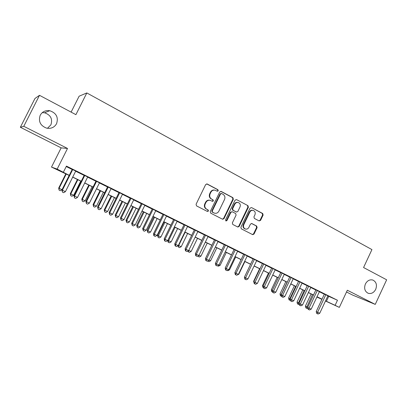 <?xml version="1.0" encoding="UTF-8"?>
<svg xmlns="http://www.w3.org/2000/svg" width="407" height="407" viewBox="0 0 407 407"><rect width="100%" height="100%" fill="white"/><g stroke="black" fill="none" stroke-linecap="round" stroke-linejoin="round"><path stroke-width="0.61" d="M218.254 190.827L217.923 189.693L207.209 184L205.662 184.549L196.067 204.289L196.561 205.911L207.377 211.457L208.455 211.055L208.114 209.926L206.725 209.213C204.863 207.992 204.35 206.273 205.179 204.049L205.973 202.411C206.995 200.636 208.44 199.954 210.312 200.361L212.413 201.373L213.36 200.931L213.024 199.801L211.64 199.079C209.788 197.843 209.274 196.118 210.104 193.9L210.897 192.262C211.889 190.527 213.299 189.845 215.135 190.211L217.333 191.27L218.254 190.827M217.165 191.204L217.811 190.73L217.48 189.601L206.69 183.872M207.28 211.406L208.028 210.923L207.692 209.798L206.725 209.213M212.23 201.297L212.922 200.819L212.591 199.689L211.64 199.079M365.389 284C363.853 288.37 364.774 291.458 368.152 293.269C371.306 294.073 373.824 292.77 375.707 289.352C377.248 284.946 376.297 281.848 372.853 280.057C369.739 279.309 367.251 280.621 365.389 284M40.217 115.227C38.197 121.383 40.324 125.692 46.591 128.139C51.043 128.917 54.365 127.442 56.568 123.713C58.598 117.358 56.329 113.024 49.751 110.714C45.498 110.139 42.318 111.645 40.217 115.227M47.451 128.307L50.9 124.847C52.788 118.941 50.666 114.916 44.531 112.775L42.242 112.647M259.132 220.93L260.577 220.37L263.126 215.049L262.693 213.497L251.536 207.57L250.076 208.125L240.868 227.284L241.32 228.841L252.706 234.666L254.029 234.04L257.117 227.594L256.68 226.053L251.75 223.504L250.442 224.13L248.906 227.34C248.056 228.826 246.871 229.385 245.35 229.019C243.605 228.159 243.086 226.719 243.788 224.7L249.842 212.098C250.656 210.663 251.796 210.098 253.271 210.409C255.087 211.248 255.637 212.703 254.93 214.784L253.927 216.875L254.365 218.427L259.132 220.93M327.854 295.95L337.479 300.259L335.114 305.321L339.331 307.387L325.483 301.017M39.499 95.314L23.779 126.297L20.35 127.269L34.966 98.479L39.499 95.314L75.906 114.662L86.823 92.944L371.932 249.593L363.568 267.531L386.65 279.797L375.254 304.39L347.334 290.242L339.331 307.387M20.35 127.269L61.152 147.873L67.521 148.458L23.779 126.297M67.521 148.458L57.163 169.098L69.261 175.351M337.479 300.259L66.438 166.102L63.4 172.156M233.353 199.247L232.896 197.654L221.24 191.458L219.719 192.012L210.251 211.569L210.729 213.171L222.639 219.261L224.003 218.625L233.353 199.247L232.89 199.14L232.428 197.553L220.736 191.336M236.553 199.603L247.955 205.662L248.402 207.234L239.179 226.419L237.836 227.045L232.799 224.476L232.341 222.904L236.106 215.084L235.653 213.507L232.219 211.732L230.891 212.368L226.948 220.543L225.997 220.986L225.57 219.836L235.063 200.158L236.553 199.603L247.955 205.662M346.52 291.987L352.783 295.151L375.254 304.39M75.727 171.057L72.268 169.348M87.698 176.979L84.229 175.264M99.481 182.809L96.006 181.09M111.086 188.553L107.601 186.828M122.512 194.205L119.022 192.48M133.771 199.776L130.276 198.046M144.856 205.26L141.356 203.531M155.779 210.663L152.274 208.928M166.539 215.99L163.034 214.25M177.147 221.235L173.631 219.495M187.596 226.404L184.081 224.664M197.894 231.502L194.378 229.757M208.048 236.523L204.528 234.778M218.055 241.473L214.53 239.728M227.92 246.352L224.394 244.612M237.647 251.165L234.122 249.425M247.242 255.911L243.717 254.166M256.7 260.592L253.174 258.847M266.03 265.206L262.505 263.461M275.234 269.76L271.708 268.015M284.31 274.252L280.784 272.507M293.264 278.683L289.743 276.938M302.101 283.053L298.58 281.313M310.821 287.367L307.3 285.628M319.424 291.626L315.903 289.881M66.214 166.544L72.192 169.5M75.651 171.21L84.152 175.412M87.622 177.131L95.93 181.242M99.41 182.962L107.529 186.976M111.014 188.7L118.951 192.628M122.441 194.353L130.204 198.194M133.7 199.918L141.285 203.673M144.785 205.403L152.203 209.076M155.708 210.806L162.963 214.397M166.473 216.132L173.565 219.638M177.076 221.377L184.01 224.806M187.525 226.546L194.307 229.899M197.827 231.639L204.462 234.92M207.982 236.66L214.464 239.871M217.989 241.61L224.328 244.749M227.854 246.489L234.056 249.557M237.581 251.302L243.651 254.304M247.176 256.049L253.108 258.984M256.634 260.724L262.439 263.599M265.964 265.344L271.642 268.152M275.168 269.892L280.723 272.639M284.249 274.384L289.682 277.07M293.203 278.815L298.519 281.441M302.04 283.186L307.239 285.755M310.76 287.495L315.842 290.013M319.363 291.753L324.338 294.21M327.915 295.823L324.399 294.083M86.823 92.944L79.126 96.2L71.113 112.113M321.917 299.379L316.89 297.024M69.205 175.463L51.501 167.084L57.163 169.098M61.152 147.873L51.501 167.084M325.539 300.895L335.114 305.321M72.731 177.05L81.252 181.222M84.732 182.926L93.061 187.006M96.545 188.716L104.691 192.704M108.181 194.414L116.143 198.311M119.638 200.025L127.416 203.841M130.922 205.555L138.528 209.279M142.038 210.999L149.476 214.642M152.986 216.366L160.256 219.928M163.777 221.647L170.884 225.132M174.405 226.857L181.359 230.26M184.885 231.99L191.682 235.317M195.207 237.047L201.857 240.303M205.382 242.033L211.884 245.218M215.415 246.947L221.774 250.061M225.305 251.791L231.522 254.838M235.058 256.568L241.137 259.549M244.673 261.279L250.62 264.194M254.156 265.924L259.971 268.778M263.507 270.507L269.2 273.295M272.731 275.025L278.296 277.752M281.832 279.482L287.276 282.153M290.807 283.882L296.133 286.492M299.664 288.222L304.874 290.771M308.404 292.501L313.502 294.999M317.028 296.728L322.013 299.17M316.916 296.957L321.962 299.277L316.982 296.825M313.456 295.095L308.358 292.597M304.828 290.868L299.618 288.319M296.087 286.589L290.761 283.979M287.23 282.249L281.781 279.584M278.251 277.854L272.685 275.127M269.149 273.392L263.461 270.609M259.925 268.874L254.105 266.025M250.575 264.296L244.622 261.38M241.092 259.651L235.007 256.669M231.476 254.94L225.254 251.897M221.723 250.168L215.364 247.049M211.833 245.319L205.332 242.14M201.806 240.41L195.157 237.154M191.631 235.424L184.829 232.097M181.308 230.367L174.354 226.964M170.833 225.239L163.726 221.759M160.205 220.034L152.935 216.473M149.42 214.754L141.982 211.111M138.477 209.391L130.871 205.662M127.366 203.948L119.582 200.137M116.087 198.423L108.125 194.526M104.635 192.816L96.49 188.828M93.005 187.118L84.676 183.038M81.197 181.334L72.675 177.162M328.719 296.382L326.409 301.322M214.693 190.12C212.866 189.754 211.457 190.435 210.465 192.165L210.897 192.262M211.208 198.967C209.356 197.741 208.847 196.016 209.676 193.798L210.465 192.165M210.037 200.29L209.885 200.254C208.013 199.842 206.573 200.524 205.55 202.299L205.973 202.411M206.303 209.086C204.446 207.87 203.927 206.151 204.757 203.932L205.55 202.299M222.425 219.164L223.555 218.483L232.89 199.14M221.601 193.554L220.538 193.946L212.235 211.096L212.571 212.215L214.52 213.171C216.407 213.609 217.862 212.932 218.895 211.136L224.542 199.455C225.366 197.263 224.868 195.548 223.041 194.322L221.601 193.554M221.372 193.478L220.09 193.849L220.538 193.946M214.52 213.171L212.139 212.083L211.803 210.963L220.09 193.849M237.602 226.938L238.711 226.261L247.914 207.117L247.466 205.545M232.219 211.732L230.428 212.235L226.496 220.396L226.948 220.543M225.788 220.874L226.496 220.396M240.013 206.975C240.73 204.863 240.155 203.383 238.288 202.533C236.788 202.223 235.633 202.793 234.814 204.233L232.651 208.715L233.109 210.297L236.543 212.072L237.861 211.442L240.013 206.975M238.029 202.472L237.815 202.421C236.319 202.111 235.165 202.676 234.346 204.116L234.814 204.233M236.543 212.072L232.646 210.175L232.188 208.593L234.346 204.116M253.068 210.358L252.778 210.287C251.307 209.971 250.163 210.536 249.354 211.971L249.842 212.098M245.35 229.019L244.872 228.861C243.127 228.006 242.608 226.567 243.31 224.547L249.354 211.971M252.452 234.549L253.541 233.872L256.619 227.442L256.181 225.9L251.485 223.458M259.071 220.899L260.073 220.228L262.617 214.916L262.184 213.37L251.536 207.57M65.832 173.809L58.689 188.075L59.086 188.304L62.022 189.708L69.165 175.442M66.239 174.008L59.086 188.304L59.101 190.145L58.689 188.075M62.022 189.708L60.277 190.705L59.101 190.145M72.304 169.271L61.95 189.957L62.378 190.206L72.741 169.49M65.425 191.661L63.609 192.699L62.393 192.114L62.378 190.206L65.425 191.661L75.763 170.986M62.393 192.114L61.95 189.957M77.401 179.477L70.33 193.64L70.777 193.895L73.672 195.279L80.739 181.11M77.859 179.701L70.777 193.895L70.772 195.711L70.33 193.64M73.672 195.279L71.927 196.266L70.772 195.711M88.797 185.058L81.797 199.13L82.29 199.405L85.144 200.768L92.145 186.696M89.306 185.307L82.29 199.405L82.265 201.2L81.797 199.13M85.144 200.768L83.41 201.745L82.265 201.2M100.03 190.557L93.091 204.533L93.635 204.833L96.449 206.176L103.378 192.201M100.585 190.832L93.635 204.833L93.595 206.603L93.091 204.533M96.449 206.176L94.714 207.138L93.595 206.603M111.096 195.981L104.223 209.859L104.818 210.18L107.585 211.503L114.453 197.624M111.701 196.276L104.818 210.18L104.752 211.93L104.223 209.859M107.585 211.503L105.861 212.454L104.752 211.93M84.264 175.193L74.018 195.726L74.501 196.001L84.758 175.437M77.503 197.436L75.687 198.458L74.491 197.883L74.501 196.001L77.503 197.436L87.734 176.908M74.491 197.883L74.018 195.726M96.042 181.018L85.897 201.409L86.437 201.709L96.586 181.288M89.387 203.118L87.581 204.131L86.401 203.566L86.437 201.709L89.387 203.118L99.517 182.738M86.401 203.566L85.897 201.409M107.636 186.757L97.599 207.005L98.184 207.326L108.237 187.052M101.094 208.715L99.293 209.717L98.133 209.162L98.184 207.326L101.094 208.715L111.121 188.482M98.133 209.162L97.599 207.005M119.058 192.409L109.117 212.51L109.758 212.861L119.709 192.73M112.622 214.23L110.826 215.217L109.681 214.672L109.758 212.861L112.622 214.23L122.548 194.134M109.681 214.672L109.117 212.51M121.998 201.323L115.196 215.105L115.832 215.451L118.564 216.753L125.361 202.966M122.649 201.638L115.832 215.451L115.751 217.175L115.196 215.105M118.564 216.753L116.84 217.694L115.751 217.175M130.311 197.975L120.467 217.938L121.154 218.31L131.008 198.321M123.977 219.658L122.186 220.635L121.057 220.095L121.154 218.31L123.977 219.658L133.806 199.705M121.057 220.095L120.467 217.938M132.748 206.588L126.007 220.279L126.689 220.64L129.38 221.927L136.116 208.236M133.44 206.924L126.689 220.64L126.587 222.349L126.007 220.279M129.38 221.927L127.661 222.863L126.587 222.349M141.392 203.459L131.644 223.285L132.377 223.677L142.135 203.826M135.16 225.005L133.374 225.971L132.265 225.437L132.377 223.677L135.16 225.005L144.892 205.189M132.265 225.437L131.644 223.285M143.345 211.777L136.666 225.376L137.388 225.763L140.044 227.03L146.713 213.426M144.078 212.133L137.388 225.763L137.271 227.447L136.666 225.376M140.044 227.03L138.329 227.951L137.271 227.447M152.31 208.862L142.659 228.551L143.437 228.963L153.098 209.249M146.174 230.27L144.399 231.227L143.3 230.703L143.437 228.963L146.174 230.27L155.815 210.592M143.3 230.703L142.659 228.551M153.79 216.89L147.171 230.403L147.939 230.805L150.549 232.056L157.163 218.544M154.563 217.272L147.939 230.805L147.802 232.468L147.171 230.403M150.549 232.056L148.845 232.967L147.802 232.468M163.065 214.184L153.505 233.735L154.329 234.173L163.899 214.596M157.031 235.46L155.255 236.406L154.177 235.892L154.329 234.173L157.031 235.46L166.575 215.919M154.177 235.892L153.846 235.714L153.505 233.735M164.087 221.932L157.529 235.358L158.338 235.78L160.913 237.011L167.465 223.591M164.901 222.334L158.338 235.78L158.181 237.423L157.529 235.358M160.913 237.011L159.213 237.917L158.181 237.423M173.667 219.429L164.199 238.848L165.064 239.306L174.542 219.861M167.725 240.578L165.954 241.509L164.891 241L165.064 239.306L167.725 240.578L177.177 221.164M164.891 241L164.545 240.817L164.199 238.848M175.096 227.325L168.59 240.685L171.128 241.9L177.62 228.566M167.857 240.303L168.59 240.685L168.417 242.307L168.081 242.129L167.781 240.461M171.128 241.9L169.434 242.791L168.417 242.307M184.112 224.598L174.73 243.89L175.641 244.363L185.032 225.051M178.261 245.614L176.501 246.535L175.453 246.037L175.641 244.363L178.261 245.614L187.627 226.338M175.453 246.037L175.091 245.843L174.73 243.89M185.144 232.249L178.698 245.523L181.201 246.718L187.637 233.47M178.388 245.36L178.698 245.523L178.51 247.125L177.945 245.782M181.201 246.718L179.512 247.604L178.51 247.125M194.409 229.69L185.114 248.855L186.065 249.343L195.365 230.164M188.65 250.58L186.894 251.495L185.862 251.002L186.065 249.343L188.65 250.58L197.929 231.43M185.862 251.002L185.48 250.798L185.114 248.855M188.767 250.336L191.137 251.47L197.512 238.309M191.137 251.47L189.453 252.345L188.095 251.679L187.958 250.941M188.466 251.872L188.629 250.59M204.558 234.712L195.35 253.749L196.342 254.258L205.555 235.205M198.886 255.474L197.136 256.379L196.118 255.891L196.342 254.258L198.886 255.474L208.079 236.457M196.118 255.891L195.721 255.688L195.35 253.749M214.565 239.662L205.438 258.572L206.466 259.101L215.598 240.176M208.979 260.302L207.234 261.192L206.232 260.714L206.466 259.101L208.979 260.302L218.086 241.407M206.232 260.714L205.82 260.5L205.438 258.572M224.43 244.546L215.389 263.329L216.453 263.873L225.498 245.075M218.925 265.059L217.185 265.944L216.198 265.471L216.453 263.873L218.925 265.059L227.951 246.286M216.198 265.471L215.771 265.247L215.389 263.329M199.003 255.235L200.936 256.156L207.255 243.076M200.936 256.156L199.252 257.021L197.833 256.018M198.28 256.558L198.397 255.728M209.091 260.063L210.597 260.78L216.86 247.782M210.597 260.78L208.923 261.635L207.616 260.999M207.962 261.177L208.018 260.79M219.042 264.82L220.131 265.339L226.338 252.426M220.131 265.339L218.462 266.188L217.557 265.756M234.157 249.359L225.198 268.02L226.297 268.584L235.261 249.903M228.734 269.749L227.004 270.624L226.027 270.156L226.297 268.584L228.734 269.749L237.678 251.099M226.027 270.156L225.585 269.927L225.198 268.02M228.851 269.51L229.533 269.836L235.689 257.005M229.533 269.836L227.869 270.675L227.371 270.436M243.747 254.1L234.87 272.644L236.004 273.224L244.887 254.665M238.405 274.374L236.681 275.239L235.719 274.781L236.004 273.224L238.405 274.374L247.273 255.845M235.719 274.781L235.266 274.547L234.87 272.644M238.522 274.14L238.812 274.277L244.912 261.523M238.812 274.277L237.047 275.056M253.205 258.781L244.404 277.203L245.574 277.798L254.38 259.361M247.944 278.932L246.225 279.792L245.273 279.339L245.574 277.798L247.944 278.932L256.731 260.526M245.273 279.339L244.811 279.095L244.404 277.203M262.535 263.4L253.81 281.7L255.011 282.316L263.741 263.995M257.351 283.43L255.637 284.279L254.701 283.832L255.011 282.316L257.351 283.43L266.061 265.145M254.701 283.832L254.222 283.587L253.81 281.7M259.605 268.717L253.602 281.318L253.917 281.481M254.136 283.201L253.602 281.318M271.739 267.954L263.09 286.136L264.321 286.767L272.975 268.564M266.631 287.866L264.921 288.705L264.001 288.268L264.321 286.767L266.631 287.866L275.264 269.699M264.001 288.268L263.507 288.014L263.09 286.136M268.467 273.061L262.515 285.582L263.192 285.928M263.426 287.642L262.912 287.383L262.515 285.582M280.815 272.446L272.242 290.517L273.509 291.158L282.082 273.072M275.783 292.246L274.079 293.076L273.168 292.643L273.509 291.158L275.783 292.246L284.34 274.186M273.168 292.643L272.665 292.384L272.242 290.517M277.218 277.345L271.311 289.789L272.339 290.313M272.583 292.012L271.718 291.585L271.311 289.789M272.202 291.829L272.369 291.076M289.774 276.877L281.273 294.836L282.565 295.487L291.066 277.518M284.814 296.561L283.114 297.385L282.219 296.957L282.565 295.487L284.814 296.561L293.294 278.617M282.219 296.957L281.7 296.693L281.273 294.836M285.856 281.578L280.001 293.946L281.369 294.632M287.098 282.183L281.237 294.571L280.901 295.986L280.408 295.731L280.001 293.946M281.613 296.327L280.901 295.986M298.611 281.247L290.186 299.094L291.504 299.761L299.934 281.903M293.722 300.819L292.028 301.638L291.142 301.216L291.504 299.761L293.722 300.819L302.131 282.992M291.142 301.216L290.613 300.941L290.186 299.094M294.378 285.755L288.573 298.046L290.277 298.896M295.65 286.375L289.835 298.687L289.489 300.081L288.985 299.827L288.573 298.046M290.491 300.417L289.489 300.081M302.798 289.876L297.039 302.096L299.069 303.103M304.09 290.512L297.97 304.131L297.456 303.866L297.039 302.096M299.221 304.334L298.814 304.533L297.97 304.131M311.111 293.946L305.398 306.095L307.743 307.249M312.428 294.592L306.344 308.124L305.815 307.855L305.398 306.095M307.834 308.206L307.173 308.521L306.344 308.124M307.331 285.561L298.977 303.296L300.325 303.978L308.679 286.233M302.513 305.026L300.824 305.83L299.949 305.413L300.325 303.978L302.513 305.026L310.851 287.306M299.949 305.413L299.41 305.138L298.977 303.296M315.934 289.82L307.651 307.448L309.025 308.14L317.312 290.501M311.182 309.172L309.503 309.971L308.638 309.559L309.025 308.14L311.182 309.172L319.454 291.56M308.638 309.559L308.089 309.279L307.651 307.448M324.425 294.022L316.214 311.538L317.613 312.245L325.829 294.719M319.744 313.263L318.071 314.056L317.216 313.649L317.613 312.245L319.744 313.263L327.945 295.762M317.216 313.649L316.656 313.365L316.214 311.538M217.48 189.601L217.923 189.693M207.692 209.798L208.114 209.926M212.591 199.689L213.024 199.801M209.676 193.798L210.104 193.9M204.757 203.932L205.179 204.049M206.781 183.918L207.209 184M223.555 218.483L224.003 218.625M220.792 191.366L221.24 191.458M232.428 197.553L232.896 197.654M211.803 210.963L212.235 211.096M212.139 212.083L212.571 212.215M213.589 212.83L214.021 212.963M247.914 207.117L248.402 207.234M238.711 226.261L239.179 226.419M230.428 212.235L230.891 212.368M232.188 208.593L232.651 208.715M232.646 210.175L233.109 210.297M235.907 211.874L236.375 212.006M243.31 224.547L243.788 224.7M251.557 223.463L251.902 223.565M256.181 225.9L256.68 226.053M256.619 227.442L257.117 227.594M253.541 233.872L254.029 234.04M262.184 213.37L262.693 213.497M262.617 214.916L263.126 215.049M260.073 220.228L260.577 220.37M44.531 112.775L49.751 110.714"/></g></svg>
